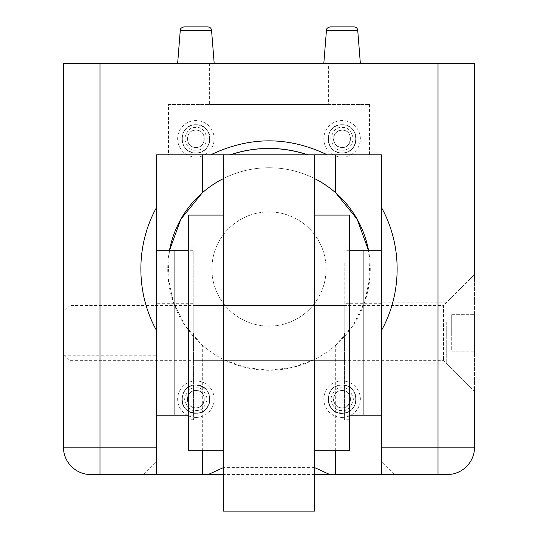 <?xml version="1.0" encoding="UTF-8"?>
<svg xmlns="http://www.w3.org/2000/svg" width="538" height="538" viewBox="0 0 538 538"><rect width="100%" height="100%" fill="white"/><g stroke="black" fill="none" stroke-linecap="round" stroke-linejoin="round"><path stroke-width="0.4" stroke-dasharray="2.69 2.02" d="M174.904 303.728L174.904 362.188L174.904 303.728M174.904 250.728L174.904 415.175L174.904 250.728M193.176 250.769L193.176 415.175L193.176 250.769M193.176 303.728L193.176 362.188L193.176 303.728M344.824 308.072L344.824 362.188L344.824 308.072M344.824 262.981L344.824 415.175L344.824 262.981M363.096 262.981L363.096 415.175L363.096 262.981M363.096 308.072L363.096 362.188L363.096 308.072M156.632 303.728L156.632 362.188L156.632 303.728M156.632 250.769L156.632 415.175L156.632 250.769M344.374 332.948L344.374 419.741L344.374 332.948M193.626 332.948L193.626 419.741L193.626 332.948M188.603 332.948L188.603 419.741L188.603 332.948M188.603 215.099L188.603 450.804M223.324 332.948L223.324 450.804L223.324 332.948M168.508 104.554L369.492 104.554L168.508 104.554L168.508 154.803L230.251 154.803L223.324 154.803L223.324 511.1M168.508 154.803L369.492 154.803L307.749 154.803L314.676 154.803L314.676 511.1M314.676 332.948L314.676 450.804L314.676 332.948M349.397 215.099L349.397 450.804M349.397 332.948L349.397 419.741L349.397 332.948M169.403 250.728L168.071 277.157L173.478 302.605L184.991 325.53L202.308 345.194A101.258 101.258 0 0 0 223.478 359.451L245.288 367.441L269 370.258A101.258 101.258 0 0 0 368.597 250.728L369.936 277.09L364.542 302.544L353.083 325.416L335.692 345.194A101.258 101.258 0 0 1 314.522 359.451L292.854 367.407L269 370.258A101.258 101.258 0 0 1 169.403 250.728M381.368 474.556L381.368 461.638L381.368 474.556C398.692 474.556 398.692 474.556 381.368 474.556C398.692 474.556 398.692 474.556 381.368 474.556L381.368 154.803L156.632 154.803L156.632 474.556C139.308 474.556 139.308 474.556 156.632 474.556C139.308 474.556 139.308 474.556 156.632 474.556L156.632 461.638L156.632 474.556M314.676 474.556L223.324 474.556M314.676 359.485L314.676 467.636L223.324 467.636L223.324 359.485M90.848 474.556L447.152 474.556A27.404 27.404 0 0 0 474.556 447.152L474.556 63.444L316.963 63.444L316.963 154.803L221.037 154.803L316.963 154.803L316.963 63.444L221.037 63.444L221.037 154.803L221.037 63.444L63.444 63.444L63.444 447.152A27.404 27.404 0 0 0 90.848 474.556M342.087 385.1A14.089 14.089 0 0 0 327.998 399.183A14.089 14.089 0 0 0 342.087 413.271A14.089 14.089 0 0 0 356.176 399.183A14.089 14.089 0 0 0 342.087 385.1C360.547 384.24 360.07 414.704 341.643 413.265C323.735 413.587 324.199 384.213 342.087 385.1C352.323 386.553 356.869 392.417 355.732 402.686C352.451 411.684 345.907 414.764 336.089 411.933C322.323 406.331 328.046 383.937 342.087 385.1C324.024 384.219 323.842 413.93 341.919 413.271C360.191 414.361 360.373 384.233 342.087 385.1C322.04 384.361 325.356 417.663 344.858 412.996C361.159 410.649 358.53 384.193 342.087 385.1C323.647 384.24 324.091 414.663 342.498 413.265C360.426 413.628 359.996 384.213 342.087 385.1C322.04 384.361 325.356 417.663 344.858 412.996C361.159 410.649 358.53 384.193 342.087 385.1M195.913 124.729A14.089 14.089 0 0 0 181.824 138.817A14.089 14.089 0 0 0 195.913 152.9A14.089 14.089 0 0 0 210.002 138.817A14.089 14.089 0 0 0 195.913 124.729C205.967 125.435 209.645 133.216 209.753 136.175C211.71 146.262 202.127 154.433 194.151 152.792C185.146 150.949 181.225 144.978 182.382 134.883C184.648 128.501 189.154 125.119 195.913 124.729C177.56 123.861 177.856 154.117 196.188 152.9C214.198 153.431 213.909 123.848 195.913 124.729C177.654 123.861 177.796 153.942 196.047 152.9C214.144 153.599 213.996 123.848 195.913 124.729C177.473 123.868 177.917 154.292 196.323 152.893C214.252 153.256 213.821 123.848 195.913 124.729C177.473 123.868 177.917 154.292 196.323 152.893C214.252 153.256 213.821 123.848 195.913 124.729C177.654 123.861 177.796 153.942 196.047 152.9C214.144 153.599 213.996 123.854 195.913 124.729M183.909 26.9L207.917 26.9L183.909 26.9C181.266 27.606 180.048 28.823 180.257 30.552L211.569 30.552L180.257 30.552L211.569 30.552L214.185 63.444L177.641 63.444L214.185 63.444M330.083 26.9L354.091 26.9L330.083 26.9C327.44 27.606 326.223 28.823 326.431 30.552L357.743 30.552L326.431 30.552L357.743 30.552L360.359 63.444L323.815 63.444L360.359 63.444M474.556 353.298L474.556 312.605M446.237 322.457L446.237 363.096L446.237 322.457M269 326.102A57.102 57.102 0 0 0 318.449 240.452A57.102 57.102 0 0 0 219.551 240.452A57.102 57.102 0 0 0 269 326.102A57.102 57.102 0 0 0 318.449 240.452A57.102 57.102 0 0 0 219.551 240.452A57.102 57.102 0 0 0 269 326.102M342.087 417.454A18.272 18.272 0 0 0 357.911 390.05A18.272 18.272 0 0 0 326.263 390.05A18.272 18.272 0 0 0 342.087 417.454M342.087 157.083A18.272 18.272 0 0 0 357.911 129.678A18.272 18.272 0 0 0 326.263 129.678A18.272 18.272 0 0 0 342.087 157.083M195.913 157.083A18.272 18.272 0 0 0 211.737 129.678A18.272 18.272 0 0 0 180.089 129.678A18.272 18.272 0 0 0 195.913 157.083M195.913 417.454A18.272 18.272 0 0 0 211.737 390.05A18.272 18.272 0 0 0 180.089 390.05A18.272 18.272 0 0 0 195.913 417.454M342.087 124.729A14.089 14.089 0 0 0 327.998 138.817A14.089 14.089 0 0 0 342.087 152.9A14.089 14.089 0 0 0 356.176 138.817A14.089 14.089 0 0 0 342.087 124.729C358.873 123.821 361.011 150.996 344.293 152.731C325.006 156.565 322.444 123.955 342.087 124.729C324.582 123.834 323.513 152.442 341.031 152.859C359.781 155.105 360.951 123.895 342.087 124.729C322.948 123.908 324.596 155.623 343.547 152.826C360.796 151.931 359.337 123.827 342.087 124.729C322.948 123.908 324.596 155.623 343.547 152.826C360.796 151.931 359.337 123.827 342.087 124.729C323.647 123.868 324.091 154.292 342.498 152.893C360.426 153.256 359.996 123.848 342.087 124.729C323.647 123.868 324.091 154.292 342.498 152.893C360.426 153.256 359.996 123.848 342.087 124.729M195.913 385.1A14.089 14.089 0 0 0 181.824 399.183A14.089 14.089 0 0 0 195.913 413.271A14.089 14.089 0 0 0 210.002 399.183A14.089 14.089 0 0 0 195.913 385.1C206.148 386.553 210.694 392.417 209.558 402.686C205.543 412.148 198.865 415.161 189.517 411.738C175.872 405.618 182.59 383.655 195.913 385.1C206.148 386.553 210.694 392.417 209.558 402.686C205.603 412.243 198.798 415.188 189.127 411.53C175.623 404.899 183.31 383.386 195.913 385.1C177.271 384.253 178.058 415.047 196.626 413.258C214.366 413.245 213.633 384.213 195.913 385.1C177.937 384.219 177.614 413.756 195.61 413.271C213.956 414.529 214.285 384.233 195.913 385.1C177.473 384.24 177.917 414.663 196.323 413.265C214.252 413.628 213.821 384.219 195.913 385.1C177.937 384.219 177.614 413.756 195.61 413.271C213.956 414.529 214.285 384.233 195.913 385.1M328.382 63.444L209.618 63.444L328.382 63.444L328.382 104.554L209.618 104.554L328.382 104.554M381.368 302.8L381.368 363.096L381.368 302.8L446.237 302.8L474.556 274.481M314.676 178.629A101.258 101.258 0 0 0 223.324 178.629M156.632 310.11L156.632 355.793L156.632 310.11L63.444 310.11L63.444 355.793L63.444 310.11M335.692 192.806A101.258 101.258 0 0 0 202.308 192.806M369.492 104.554L369.492 154.803M451.718 332.948L474.556 332.948L474.556 314.676L474.556 351.22L474.556 332.948L451.718 332.948L451.718 314.676L451.718 351.22L474.556 351.22L451.718 351.22L451.718 332.948M63.444 354.75L69.046 360.359L443.494 360.359L470.905 387.764L474.556 387.764L474.556 278.133L470.905 278.133L470.905 387.764L470.905 278.133L443.494 305.544L443.494 360.359L443.494 305.544L69.046 305.544L69.046 360.359L69.046 305.544L63.444 311.146L63.444 354.75L63.444 311.146M451.718 314.676L474.556 314.676L451.718 314.676M381.368 262.981L381.368 415.175L381.368 262.981M381.368 308.072L381.368 362.188L381.368 308.072M202.308 450.804L202.308 345.194M342.087 410.534C336.721 411.18 332.941 407.394 330.742 399.183C332.941 390.978 336.721 387.192 342.087 387.837C347.454 387.192 351.233 390.978 353.432 399.183C351.233 407.394 347.454 411.18 342.087 410.534M195.913 150.163C190.546 150.808 186.767 147.022 184.568 138.817C186.767 130.606 190.546 126.82 195.913 127.466C201.279 126.82 205.059 130.606 207.258 138.817C205.059 147.022 201.279 150.808 195.913 150.163M335.692 450.804L335.692 345.194M342.087 127.466C347.454 126.82 351.233 130.606 353.432 138.817C351.233 147.022 347.454 150.808 342.087 150.163C336.721 150.808 332.941 147.022 330.742 138.817C332.941 130.606 336.721 126.82 342.087 127.466M195.913 387.837C201.279 387.192 205.059 390.978 207.258 399.183C205.059 407.394 201.279 411.18 195.913 410.534C190.546 411.18 186.767 407.394 184.568 399.183C186.767 390.978 190.546 387.192 195.913 387.837M193.176 250.728L188.603 250.728M193.176 415.175L188.603 415.175M193.176 303.714L156.632 303.714M193.176 362.188L156.632 362.188M349.397 250.728L344.824 250.728M349.397 415.175L344.824 415.175M381.368 303.714L344.824 303.714M381.368 362.188L344.824 362.188M344.374 305.544L193.626 305.544M344.374 360.359L193.626 360.359M193.626 246.162L188.603 246.162M193.626 419.741L188.603 419.741M349.397 246.162L344.374 246.162M349.397 419.741L344.374 419.741M394.388 474.556L381.368 461.638M342.087 390.581C356.25 390.433 350.278 413.682 337.938 406.728C330.372 402.384 332.901 390.958 342.087 390.581C353.365 390.057 353.069 408.665 341.818 407.791C330.877 407.986 331.159 390.043 342.087 390.581C353.136 390.043 353.224 408.221 342.168 407.791C331.018 408.429 330.931 390.05 342.087 390.581C352.793 390.037 353.426 407.542 342.713 407.77C331.267 409.115 330.574 390.07 342.087 390.581C353.083 390.043 353.258 408.113 342.255 407.791C331.058 408.537 330.877 390.05 342.087 390.581M195.913 130.209C207.547 129.705 206.639 148.979 195.106 147.385C184.514 146.935 185.328 129.658 195.913 130.209C207.016 129.678 207.016 147.95 195.913 147.419C184.81 147.95 184.81 129.678 195.913 130.209C206.787 129.665 207.157 147.506 196.269 147.412C184.964 148.401 184.581 129.685 195.913 130.209C208.172 129.759 206.121 150.129 194.198 147.251C184.258 145.791 185.879 129.658 195.913 130.209C206.854 129.671 207.117 147.641 196.162 147.419C184.917 148.266 184.648 129.685 195.913 130.209M381.368 363.096L446.237 363.096L474.556 391.422M63.444 355.793L156.632 355.793M326.431 30.552L323.815 63.444M180.257 30.552L177.641 63.444M209.618 63.444L209.618 104.554M195.913 390.581C210.129 390.507 203.936 413.52 192.005 406.856C184.184 402.895 186.673 390.783 195.913 390.581C208.327 389.351 206 412.209 192.745 407.185C184.211 404.415 186.478 390.252 195.913 390.581C207.137 390.05 206.935 408.564 195.724 407.791C184.736 408.086 184.931 390.043 195.913 390.581C207.083 390.05 206.969 408.456 195.812 407.791C184.769 408.194 184.877 390.043 195.913 390.581C206.511 390.03 207.312 407.327 196.7 407.757C185.18 409.324 184.292 390.077 195.913 390.581M342.087 130.209C355.746 129.685 350.816 153 338.18 146.484C330.688 142.926 332.383 130.647 342.087 130.209C353.365 129.685 353.069 148.293 341.818 147.419C330.877 147.614 331.159 129.671 342.087 130.209C353.311 129.678 353.11 148.192 341.899 147.419C330.91 147.715 331.105 129.671 342.087 130.209C353.083 129.671 353.258 147.742 342.255 147.419C331.058 148.165 330.877 129.678 342.087 130.209C353.204 129.678 353.184 147.977 342.067 147.419C330.978 147.93 330.998 129.671 342.087 130.209M143.612 474.556L156.632 461.638"/><path stroke-width="0.81" d="M188.603 415.175L174.904 415.175L174.904 250.728L156.632 250.728M381.368 415.175L363.096 415.175L363.096 250.728L349.397 250.728M156.632 415.175L174.904 415.175L174.904 250.728L188.603 250.728M223.324 450.804L188.603 450.804L188.603 215.099L223.324 215.099M314.676 154.803L314.676 511.1L223.324 511.1L223.324 154.803M314.676 450.804L349.397 450.804L349.397 215.099L314.676 215.099M230.251 154.803A120.593 120.593 0 0 1 307.749 154.803L210.795 154.803C249.686 136.208 288.489 136.208 327.205 154.803L307.749 154.803C281.872 146.343 256.041 146.343 230.251 154.803M210.795 154.803L156.632 154.803L156.632 207.345C135.623 244.904 135.61 293.062 156.632 330.655L156.632 474.556L208.145 474.556L223.324 467.636M327.205 154.803L381.368 154.803L381.368 330.655C402.377 293.096 402.39 244.938 381.368 207.345M474.556 387.764L474.556 447.152A27.404 27.404 0 0 1 447.152 474.556L381.368 474.556L381.368 330.655M156.632 474.556L90.848 474.556A27.404 27.404 0 0 1 63.444 447.152L63.444 63.444L474.556 63.444L474.556 278.133M223.324 178.629A101.258 101.258 0 0 0 202.308 192.806L180.788 219.282L169.403 250.728A101.258 101.258 0 0 1 202.308 192.806L202.308 154.803M314.676 467.636L329.855 474.556L314.676 474.556M223.324 474.556L208.145 474.556M381.368 474.556L335.692 474.556L335.692 450.804M329.855 474.556L335.692 474.556M183.909 26.9L207.917 26.9L183.909 26.9C181.266 27.606 180.048 28.823 180.257 30.552L177.641 63.444M360.359 63.444L357.743 30.552L326.431 30.552L323.815 63.444M330.083 26.9L354.091 26.9L330.083 26.9C327.44 27.606 326.223 28.823 326.431 30.552M335.692 154.803L335.692 192.806L357.178 219.228L368.597 250.728A101.258 101.258 0 0 0 314.676 178.629M214.185 63.444L211.569 30.552L180.257 30.552M156.632 207.345L156.632 330.655M349.397 415.175L363.096 415.175L363.096 250.728L381.368 250.728M381.368 447.152L438.013 447.152L438.013 63.444M99.987 63.444L99.987 447.152L156.632 447.152M474.556 447.152L438.013 447.152L438.013 474.556M202.308 474.556L202.308 450.804M99.987 474.556L99.987 447.152L63.444 447.152M211.569 30.552C211.414 28.406 210.197 27.189 207.917 26.9C210.197 27.189 211.414 28.406 211.569 30.552M357.743 30.552C357.588 28.406 356.371 27.189 354.091 26.9C356.371 27.189 357.588 28.406 357.743 30.552"/></g></svg>
